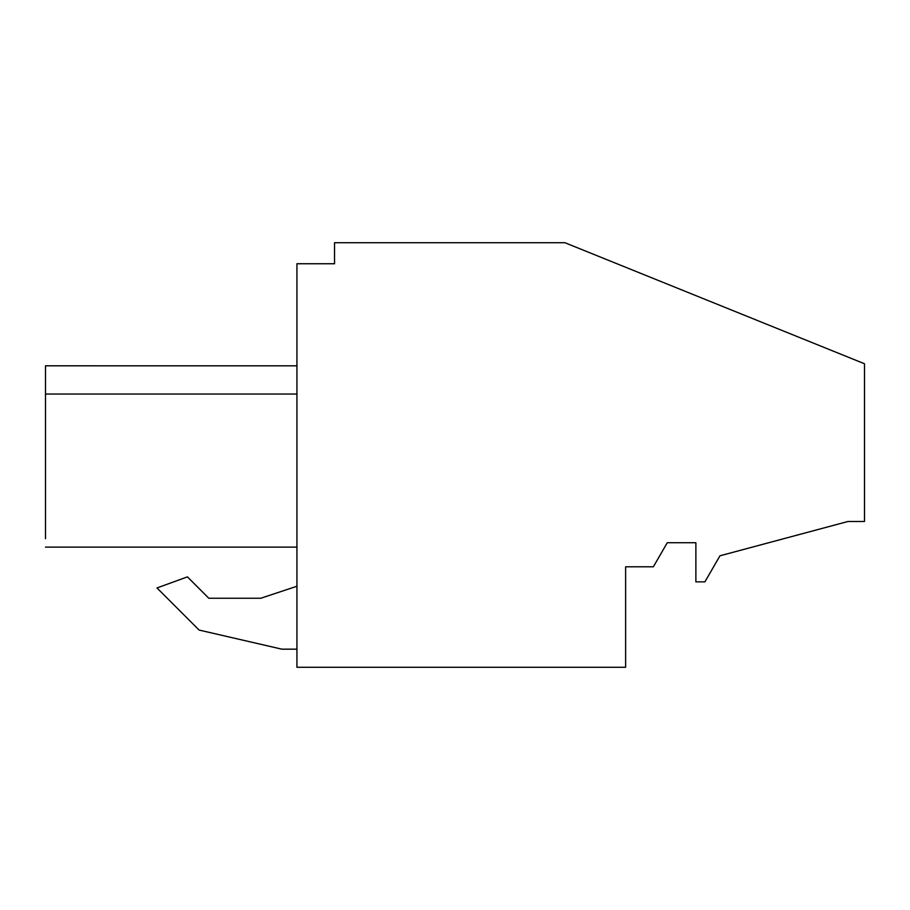 <?xml version="1.0" encoding="UTF-8"?>
<svg xmlns="http://www.w3.org/2000/svg" width="910" height="910" viewBox="0 0 910 910"><rect width="100%" height="100%" fill="white"/><g stroke="black" fill="none" stroke-linecap="round" stroke-linejoin="round"><path stroke-width="1.36" d="M864.5 363.761L864.5 521.498L847.938 521.498L719.958 555.794L704.909 581.865L695.877 581.865L695.877 542.724L667.269 542.724L653.357 566.805L625.614 566.805L625.614 667.292L296.933 667.292L296.933 263.741L334.539 263.741L334.539 242.708L564.883 242.708L864.5 363.761M45.5 529.427L45.5 394.041C45.5 356.709 45.5 356.709 45.5 394.041L45.5 365.809L45.5 394.041L45.5 365.809L45.5 394.041L45.5 365.809L45.5 394.041L45.5 365.809L45.5 394.041L45.5 365.809L45.5 394.041L45.5 365.809L45.5 394.041L45.5 365.809L45.5 394.041L45.5 365.809L296.933 365.82L45.5 365.809L45.5 394.041L296.933 394.041M281.873 649.171L296.933 649.171L281.873 649.171L199.108 630.061L281.873 649.171M296.933 586.256L260.795 598.245L208.799 598.245L187.426 576.872L156.986 587.951L199.108 630.061L156.986 587.951M45.5 538.663L45.5 520.6M45.5 397.738L45.5 515.174M45.5 547.115L296.933 547.115L45.5 547.115M255.38 547.115L290.859 547.115M260.795 598.245L208.799 598.245"/></g></svg>
